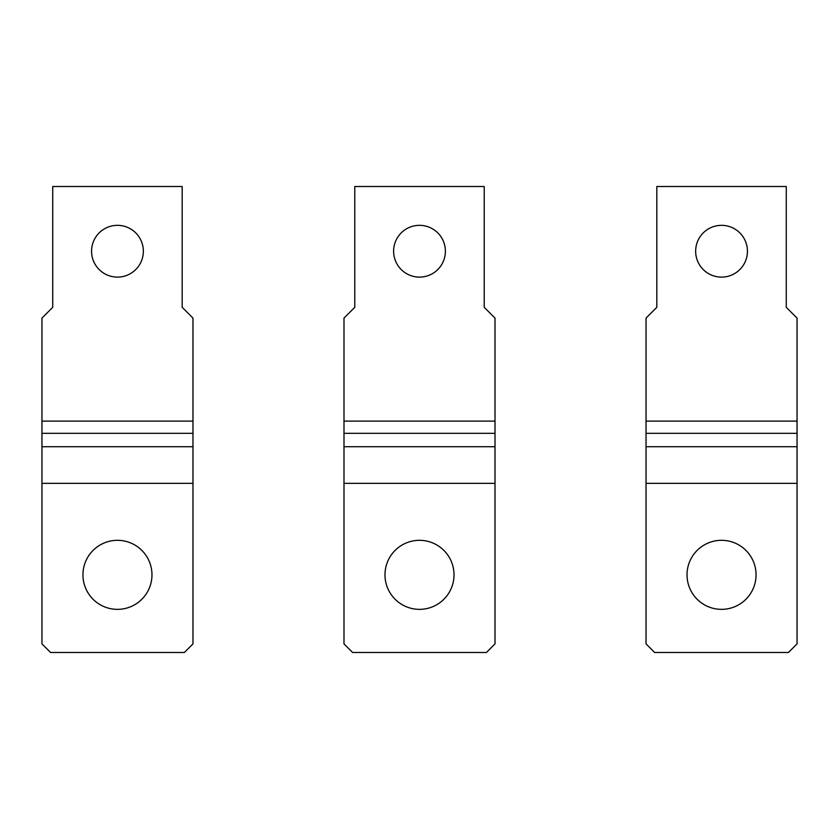 <?xml version="1.0" encoding="UTF-8"?>
<svg xmlns="http://www.w3.org/2000/svg" width="839" height="839" viewBox="0 0 839 839"><rect width="100%" height="100%" fill="white"/><g stroke="black" fill="none" stroke-linecap="round" stroke-linejoin="round"><path stroke-width="1.26" d="M343.99 421.115L343.99 446.736L495.01 446.736L495.01 318.096L484.218 307.315L484.218 186.499L354.782 186.499L354.782 307.315L343.99 318.096L343.99 421.115L495.01 421.115M343.99 446.736L343.99 483.358L495.01 483.358L495.01 446.736M393.606 251.218A25.894 25.894 0 0 1 419.5 225.334A25.894 25.894 0 0 1 445.394 251.218A25.894 25.894 0 0 1 419.5 277.111A25.894 25.894 0 0 1 393.606 251.218M384.986 574.83A34.514 34.514 0 0 1 419.5 540.316A34.514 34.514 0 0 1 454.014 574.83A34.514 34.514 0 0 1 419.5 609.355A34.514 34.514 0 0 1 384.986 574.83M343.99 483.358L343.99 643.87L352.621 652.501L486.379 652.501L495.01 643.87L495.01 483.358M646.03 421.115L646.03 446.736L797.05 446.736L797.05 318.096L786.258 307.315L786.258 186.499L656.822 186.499L656.822 307.315L646.03 318.096L646.03 421.115L797.05 421.115M646.03 446.736L646.03 483.358L797.05 483.358L797.05 446.736M695.646 251.218A25.894 25.894 0 0 1 721.54 225.334A25.894 25.894 0 0 1 747.434 251.218A25.894 25.894 0 0 1 721.54 277.111A25.894 25.894 0 0 1 695.646 251.218M687.026 574.83A34.514 34.514 0 0 1 721.54 540.316A34.514 34.514 0 0 1 756.054 574.83A34.514 34.514 0 0 1 721.54 609.355A34.514 34.514 0 0 1 687.026 574.83M646.03 483.358L646.03 643.87L654.661 652.501L788.419 652.501L797.05 643.87L797.05 483.358M41.95 421.115L41.95 446.736L192.97 446.736L192.97 318.096L182.178 307.315L182.178 186.499L52.742 186.499L52.742 307.315L41.95 318.096L41.95 421.115L192.97 421.115M41.95 446.736L41.95 483.358L192.97 483.358L192.97 446.736M91.566 251.218A25.894 25.894 0 0 1 117.46 225.334A25.894 25.894 0 0 1 143.354 251.218A25.894 25.894 0 0 1 117.46 277.111A25.894 25.894 0 0 1 91.566 251.218M82.946 574.83A34.514 34.514 0 0 1 117.46 540.316A34.514 34.514 0 0 1 151.974 574.83A34.514 34.514 0 0 1 117.46 609.355A34.514 34.514 0 0 1 82.946 574.83M41.95 483.358L41.95 643.87L50.581 652.501L184.339 652.501L192.97 643.87L192.97 483.358M343.99 433.323L495.01 433.323M646.03 433.323L797.05 433.323M41.95 433.323L192.97 433.323"/></g></svg>
